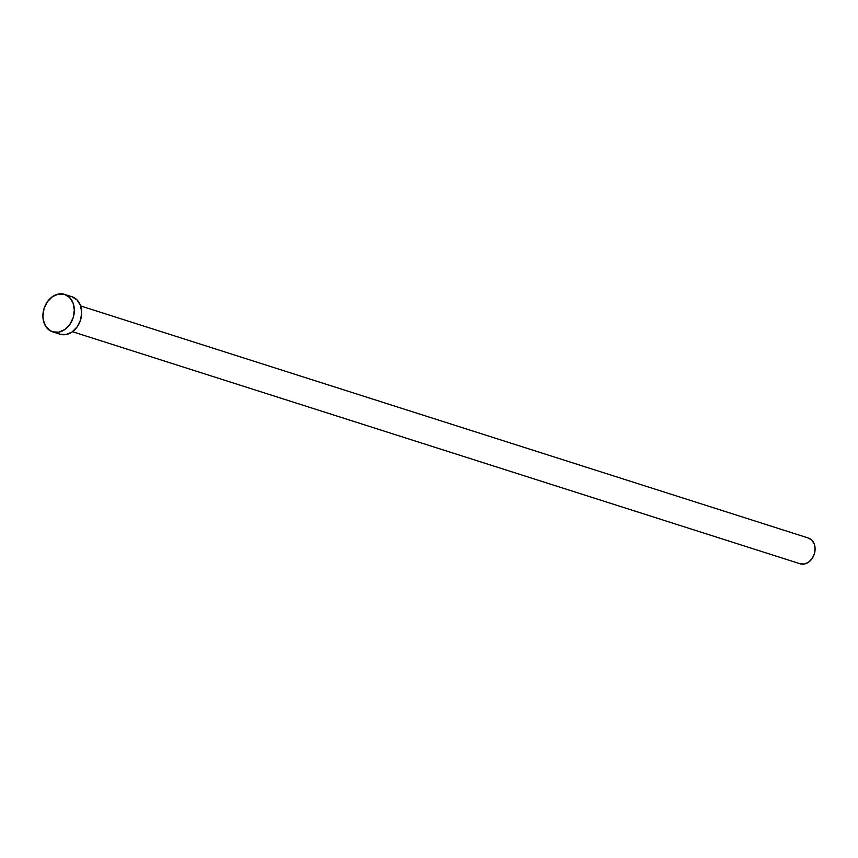 <?xml version="1.0" encoding="UTF-8"?>
<svg xmlns="http://www.w3.org/2000/svg" width="858" height="858" viewBox="0 0 858 858"><rect width="100%" height="100%" fill="white"/><g stroke="black" fill="none" stroke-linecap="round" stroke-linejoin="round"><path stroke-width="1.29" d="M808.311 538.009L811.85 540.175L814.231 543.961L815.1 548.82L814.328 553.989L812.022 558.697L808.547 562.215L804.418 564.017L800.106 563.76A13.514 10.489 -72.3 0 0 800.192 563.792A13.514 10.489 -72.3 0 0 800.278 563.824L72.447 331.703L800.278 563.824A13.514 10.489 -72.3 0 0 814.306 554.043A13.514 10.489 -72.3 0 0 808.408 538.041A13.514 10.489 -72.3 0 0 808.311 538.009L80.663 305.952L808.408 538.041M52.767 331.885A19.659 15.262 107.7 0 1 52.638 331.842A19.659 15.262 107.7 0 1 44.048 308.558A19.659 15.262 107.7 0 1 64.457 294.337A19.659 15.262 107.7 0 1 64.586 294.38A19.659 15.262 107.7 0 1 73.177 317.664A19.659 15.262 107.7 0 1 52.767 331.885L60.146 334.234L50.032 330.652L45.646 326.233L43.232 319.82L42.9 316.162L44.026 308.633L47.372 301.791L52.435 296.675L58.43 294.058L64.457 294.337L69.595 297.479L73.059 303.003L74.324 310.06L73.198 317.578L69.852 324.421L64.79 329.547L58.794 332.164L52.767 331.885M59.899 334.159A19.659 15.262 -72.3 0 0 60.028 334.191A19.659 15.262 -72.3 0 0 60.146 334.234A19.659 15.262 -72.3 0 0 80.555 320.023A19.659 15.262 -72.3 0 0 71.975 296.739A19.659 15.262 -72.3 0 0 71.847 296.696L64.715 294.423M71.847 296.696L76.984 299.839L80.448 305.351L81.714 312.409L80.588 319.937L77.241 326.78L72.179 331.896L66.173 334.513L60.146 334.234M72.447 331.703L800.192 563.792M52.638 331.842L60.028 334.191M64.586 294.38L71.975 296.739"/></g></svg>
